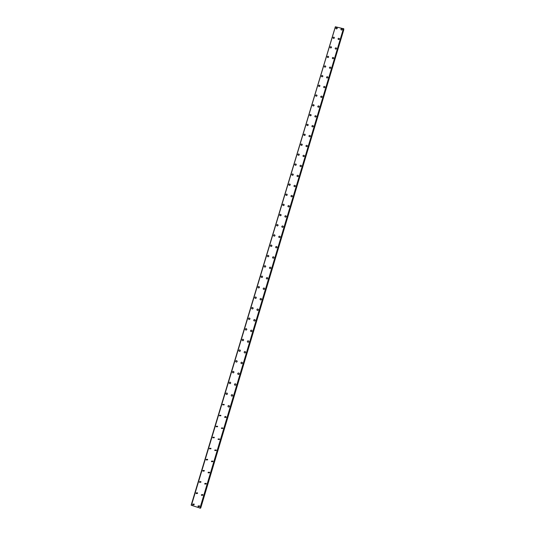 <?xml version="1.0" encoding="UTF-8"?>
<svg xmlns="http://www.w3.org/2000/svg" width="535" height="535" viewBox="0 0 535 535"><rect width="100%" height="100%" fill="white"/><g stroke="black" fill="none" stroke-linecap="round" stroke-linejoin="round"><path stroke-width="0.8" d="M194.165 504.692L192.794 504.893L192.707 504.204L194.085 504.01L194.165 504.692L192.794 504.893L192.707 504.204L194.078 504.01M197.549 493.43L196.158 493.591L196.091 492.936L197.489 492.775L197.549 493.43L196.158 493.591L196.091 492.936L197.489 492.782M200.926 482.202L199.515 482.336L199.461 481.721L200.872 481.594L200.926 482.202L199.515 482.336L199.461 481.721L200.872 481.594M204.283 471.021L202.865 471.128L202.825 470.546L204.25 470.446L204.283 471.021L202.865 471.128L202.825 470.546L204.25 470.446M206.169 459.411L207.607 459.338L207.627 459.886L206.196 459.966L206.176 459.411L206.196 459.966L207.627 459.886M210.957 448.791L209.519 448.852L209.506 448.323L210.944 448.276L210.957 448.791L209.519 448.852L209.506 448.323L210.944 448.276M214.281 437.744L212.836 437.777L212.83 437.276L214.274 437.255L214.281 437.744L212.836 437.777L212.83 437.276L214.274 437.255M217.584 426.736L216.133 426.749L216.133 426.275L217.591 426.268L217.584 426.736L216.14 426.749L216.133 426.275L217.591 426.268M220.881 415.775L219.424 415.769L219.43 415.314L220.888 415.327L220.881 415.775L219.424 415.769L219.43 415.314L220.888 415.327M224.165 404.855L222.707 404.828L222.714 404.4L224.172 404.427L224.165 404.855L222.707 404.828L222.714 404.4L224.172 404.427M227.428 393.974C226.92 394.703 226.432 394.69 225.971 393.934L225.984 393.526C226.499 392.79 226.987 392.804 227.449 393.566L227.428 393.974C226.92 394.703 226.432 394.69 225.971 393.934L225.984 393.526C226.499 392.79 226.987 392.804 227.449 393.566M230.685 383.134C230.164 383.869 229.675 383.849 229.227 383.08L229.241 382.692C229.769 381.957 230.251 381.97 230.705 382.746L230.685 383.134C230.164 383.869 229.682 383.849 229.227 383.08L229.241 382.692C229.769 381.957 230.251 381.97 230.705 382.746M233.929 372.34C233.4 373.076 232.912 373.055 232.471 372.273L232.491 371.899C233.019 371.163 233.507 371.183 233.949 371.965L233.929 372.34C233.4 373.076 232.912 373.055 232.471 372.273L232.491 371.899C233.019 371.163 233.507 371.183 233.949 371.965M237.159 361.58C236.624 362.322 236.136 362.295 235.701 361.506L235.721 361.145C236.256 360.409 236.744 360.436 237.186 361.232L237.159 361.58C236.624 362.322 236.136 362.295 235.701 361.506L235.721 361.145C236.256 360.409 236.744 360.436 237.186 361.232M240.382 350.866C239.84 351.609 239.352 351.582 238.918 350.779L238.944 350.438C239.486 349.696 239.974 349.729 240.402 350.532L240.382 350.866C239.84 351.609 239.352 351.582 238.918 350.779L238.944 350.438C239.486 349.696 239.974 349.729 240.402 350.532M243.585 340.193C243.037 340.935 242.549 340.902 242.121 340.099L242.148 339.772C242.703 339.029 243.184 339.063 243.612 339.872L243.585 340.193C243.037 340.935 242.549 340.902 242.121 340.099L242.148 339.772C242.703 339.029 243.184 339.063 243.612 339.872M246.782 329.567C246.227 330.302 245.739 330.269 245.318 329.46L245.344 329.139C245.899 328.396 246.388 328.436 246.809 329.252L246.782 329.567C246.227 330.309 245.739 330.269 245.318 329.46L245.344 329.139C245.899 328.396 246.388 328.436 246.809 329.252M249.965 318.974C249.404 319.716 248.915 319.676 248.501 318.86L248.528 318.552C249.089 317.81 249.577 317.85 249.992 318.673L249.965 318.974C249.404 319.716 248.915 319.676 248.501 318.86L248.528 318.552C249.089 317.81 249.577 317.85 249.992 318.673M253.135 308.421C252.567 309.163 252.079 309.123 251.671 308.3L251.697 308.006C252.266 307.264 252.754 307.304 253.162 308.133L253.135 308.421C252.567 309.163 252.079 309.123 251.671 308.3L251.697 308.006C252.266 307.264 252.754 307.304 253.162 308.133M256.292 297.908C255.723 298.65 255.235 298.61 254.834 297.781L254.861 297.5C255.429 296.758 255.917 296.798 256.318 297.634L256.292 297.908C255.723 298.65 255.235 298.61 254.834 297.781L254.861 297.5C255.429 296.758 255.917 296.798 256.318 297.634M259.435 287.435C258.866 288.178 258.378 288.138 257.977 287.302L258.01 287.034C258.579 286.292 259.067 286.332 259.468 287.168L259.435 287.435C258.866 288.178 258.378 288.138 257.977 287.302L258.01 287.034C258.579 286.292 259.067 286.332 259.468 287.168M262.571 277.003C261.996 277.745 261.508 277.698 261.113 276.869L261.14 276.602C261.722 275.859 262.21 275.906 262.598 276.749L262.571 277.003C261.996 277.745 261.508 277.698 261.113 276.869L261.147 276.602C261.722 275.859 262.21 275.906 262.598 276.749M265.694 266.611C265.113 267.353 264.624 267.306 264.236 266.47L264.27 266.216C264.852 265.474 265.333 265.52 265.721 266.363L265.694 266.611C265.113 267.353 264.624 267.306 264.236 266.47L264.27 266.216C264.852 265.474 265.333 265.52 265.721 266.363M268.804 256.258C268.222 257.001 267.734 256.947 267.346 256.111L267.38 255.864C267.961 255.121 268.45 255.175 268.831 256.018L268.804 256.258C268.222 257.001 267.734 256.947 267.346 256.111L267.38 255.864C267.961 255.121 268.45 255.175 268.831 256.018M271.9 245.946C271.319 246.682 270.83 246.635 270.449 245.792L270.483 245.552C271.071 244.816 271.553 244.863 271.934 245.712L271.9 245.946C271.319 246.682 270.83 246.635 270.449 245.792L270.483 245.552C271.071 244.816 271.553 244.863 271.934 245.712M274.99 235.667C274.401 236.41 273.913 236.356 273.539 235.514L273.572 235.28C274.161 234.544 274.642 234.597 275.017 235.44L274.99 235.667C274.401 236.41 273.913 236.356 273.539 235.514L273.572 235.28C274.161 234.544 274.642 234.597 275.017 235.44M278.066 225.429C277.471 226.171 276.99 226.118 276.615 225.268L276.649 225.048C277.237 224.312 277.725 224.366 278.093 225.208L278.066 225.429C277.471 226.171 276.99 226.118 276.615 225.268L276.649 225.048C277.237 224.312 277.725 224.366 278.093 225.208M281.129 215.23C280.534 215.966 280.052 215.913 279.685 215.07L279.711 214.849C280.307 214.114 280.788 214.167 281.156 215.016L281.129 215.23C280.534 215.966 280.052 215.913 279.685 215.07L279.711 214.849C280.307 214.114 280.788 214.167 281.156 215.016M282.734 204.905L282.768 204.698C283.363 203.955 283.844 204.016 284.212 204.865L284.179 205.072C283.583 205.808 283.102 205.748 282.734 204.905L282.768 204.698C283.363 203.955 283.844 204.016 284.212 204.865M287.221 194.947C286.626 195.683 286.145 195.623 285.777 194.78L285.81 194.573C286.412 193.837 286.894 193.897 287.255 194.747L287.221 194.947C286.626 195.683 286.145 195.623 285.777 194.78L285.81 194.573C286.412 193.837 286.894 193.897 287.255 194.747M290.251 184.863C289.656 185.591 289.174 185.538 288.813 184.689L288.84 184.495C289.442 183.759 289.923 183.813 290.284 184.662L290.251 184.863C289.656 185.591 289.174 185.538 288.813 184.689L288.84 184.495C289.442 183.759 289.923 183.813 290.284 184.662M293.274 174.811C292.672 175.547 292.19 175.487 291.836 174.637L291.863 174.45C292.464 173.714 292.946 173.775 293.3 174.624L293.274 174.811C292.672 175.547 292.19 175.487 291.836 174.637L291.863 174.45C292.464 173.714 292.946 173.768 293.3 174.617M296.276 164.8C295.674 165.529 295.2 165.475 294.845 164.626L294.872 164.439C295.474 163.71 295.955 163.763 296.31 164.613L296.276 164.8C295.674 165.529 295.2 165.475 294.845 164.626L294.872 164.439C295.474 163.71 295.955 163.763 296.31 164.613M299.279 154.822C298.67 155.558 298.196 155.498 297.841 154.648L297.868 154.468C298.476 153.739 298.958 153.799 299.306 154.642L299.279 154.822C298.67 155.558 298.196 155.498 297.841 154.648L297.868 154.468C298.476 153.739 298.958 153.799 299.306 154.642M300.83 144.711L300.857 144.537C301.466 143.808 301.941 143.862 302.288 144.711L302.262 144.885C301.653 145.614 301.178 145.56 300.83 144.711L300.857 144.537C301.466 143.801 301.941 143.862 302.288 144.711M305.238 134.987C304.629 135.716 304.154 135.656 303.806 134.807L303.833 134.639C304.442 133.91 304.917 133.971 305.264 134.813L305.238 134.987C304.629 135.716 304.154 135.656 303.806 134.813L303.833 134.639C304.442 133.91 304.917 133.964 305.264 134.813M308.2 125.123C307.592 125.845 307.117 125.792 306.769 124.943L306.796 124.775C307.411 124.046 307.886 124.107 308.227 124.956L308.2 125.123C307.592 125.845 307.117 125.792 306.769 124.943L306.796 124.775C307.411 124.046 307.886 124.107 308.227 124.956M309.725 115.112L309.752 114.951C310.367 114.222 310.842 114.283 311.183 115.132L311.149 115.292C310.541 116.015 310.066 115.961 309.725 115.112L309.752 114.951C310.367 114.222 310.842 114.283 311.183 115.132M312.667 105.321L312.694 105.161C313.309 104.439 313.784 104.499 314.125 105.341L314.092 105.502C313.483 106.224 313.008 106.164 312.667 105.321L312.694 105.161C313.309 104.439 313.784 104.499 314.125 105.341M315.603 95.564L315.63 95.411C316.245 94.682 316.72 94.742 317.054 95.584L317.028 95.745C316.412 96.467 315.938 96.407 315.603 95.564L315.63 95.411C316.245 94.682 316.72 94.742 317.054 95.584M319.943 86.021C319.335 86.744 318.86 86.683 318.526 85.841L318.552 85.687C319.168 84.971 319.642 85.025 319.977 85.867L319.943 86.021C319.335 86.744 318.86 86.683 318.526 85.841L318.552 85.687C319.168 84.965 319.642 85.025 319.97 85.867M321.435 76.157L321.461 76.01C322.077 75.288 322.551 75.348 322.886 76.184L322.859 76.331C322.244 77.053 321.769 76.993 321.435 76.157L321.461 76.01C322.077 75.288 322.551 75.348 322.886 76.184M324.337 66.507L324.364 66.36C324.979 65.638 325.454 65.698 325.782 66.541L325.755 66.681C325.14 67.403 324.671 67.343 324.337 66.507L324.364 66.36C324.979 65.638 325.454 65.698 325.782 66.541M327.226 56.891L327.253 56.75C327.868 56.028 328.343 56.088 328.671 56.924L328.644 57.064C328.029 57.787 327.56 57.726 327.226 56.891L327.253 56.75C327.868 56.028 328.343 56.088 328.671 56.924M330.108 47.307L330.135 47.167C330.75 46.451 331.225 46.512 331.546 47.347L331.526 47.488C330.911 48.203 330.436 48.143 330.108 47.307L330.135 47.167C330.75 46.451 331.225 46.512 331.546 47.347M332.977 37.764L333.004 37.624C333.619 36.915 334.094 36.968 334.415 37.804L334.388 37.938C333.773 38.654 333.305 38.594 332.977 37.764L333.004 37.624C333.619 36.915 334.094 36.968 334.415 37.804M335.84 28.255L335.866 28.121C336.482 27.405 336.95 27.466 337.271 28.295L337.251 28.429C336.635 29.137 336.161 29.084 335.84 28.248L335.866 28.121C336.482 27.405 336.95 27.466 337.271 28.295M199.495 506.491L198.111 506.678L198.03 505.996L199.415 505.822L199.495 506.491L198.111 506.678L198.03 505.996L199.415 505.822M202.872 495.209L201.468 495.356L201.407 494.714L202.818 494.574L202.872 495.209L201.468 495.356L201.407 494.714L202.818 494.574M206.236 483.968L204.818 484.088L204.778 483.479L206.196 483.372L206.236 483.968L204.818 484.088L204.778 483.479L206.196 483.372M209.593 472.773L208.162 472.86L208.128 472.291L209.559 472.204L209.593 472.773L208.162 472.86L208.128 472.291L209.559 472.204M212.93 461.618L211.492 461.678L211.472 461.143L212.91 461.083L212.93 461.618L211.492 461.678L211.472 461.143L212.91 461.083M214.796 450.035L216.247 450.002L216.254 450.51L214.809 450.544L214.796 450.035L214.809 450.544L216.254 450.51M219.571 439.442L218.12 439.456L218.113 438.974L219.571 438.967L219.571 439.442L218.12 439.456L218.113 438.974L219.571 438.967M222.868 428.421L221.41 428.415L221.416 427.96L222.874 427.967L222.868 428.421L221.41 428.415L221.416 427.96L222.874 427.967M226.158 417.44L224.693 417.414L224.707 416.979C225.208 416.25 225.696 416.257 226.165 417.006L226.158 417.44L224.693 417.414L224.707 416.979C225.208 416.25 225.696 416.257 226.165 417.006M229.435 406.5C228.92 407.235 228.432 407.222 227.97 406.46L227.984 406.045C228.498 405.309 228.987 405.323 229.448 406.092L229.435 406.5C228.92 407.235 228.432 407.222 227.97 406.46L227.984 406.045C228.498 405.309 228.987 405.323 229.448 406.092M232.692 395.606C232.177 396.341 231.682 396.328 231.227 395.552L231.247 395.158C231.769 394.415 232.257 394.435 232.712 395.218L232.692 395.606C232.177 396.341 231.682 396.328 231.227 395.552L231.247 395.158C231.769 394.415 232.257 394.435 232.712 395.218M235.942 384.752C235.413 385.494 234.925 385.467 234.477 384.685L234.497 384.304C235.025 383.568 235.52 383.588 235.962 384.377L235.942 384.752C235.413 385.494 234.925 385.467 234.477 384.685L234.497 384.304C235.025 383.568 235.52 383.588 235.962 384.377M239.178 373.938C238.643 374.681 238.155 374.654 237.714 373.858L237.734 373.497C238.276 372.755 238.764 372.781 239.205 373.584L239.178 373.938C238.643 374.681 238.155 374.654 237.714 373.858L237.734 373.497C238.276 372.755 238.764 372.781 239.205 373.584M242.409 363.171C241.86 363.914 241.372 363.88 240.937 363.078L240.964 362.73C241.506 361.988 242.001 362.021 242.429 362.83L242.409 363.171C241.86 363.914 241.372 363.88 240.937 363.078L240.964 362.73C241.506 361.988 242.001 362.021 242.429 362.83M245.618 352.438C245.07 353.187 244.582 353.154 244.147 352.338L244.174 352.01C244.729 351.261 245.217 351.301 245.645 352.117L245.618 352.438C245.07 353.187 244.582 353.154 244.154 352.338L244.174 352.01C244.729 351.261 245.217 351.301 245.645 352.117M248.815 341.751C248.26 342.5 247.772 342.46 247.351 341.638L247.377 341.323C247.939 340.581 248.427 340.614 248.849 341.437L248.815 341.751C248.26 342.5 247.772 342.46 247.351 341.638L247.377 341.323C247.939 340.581 248.427 340.614 248.849 341.437M252.005 331.105C251.443 331.847 250.955 331.807 250.54 330.984L250.567 330.683C251.129 329.935 251.617 329.975 252.032 330.804L252.005 331.105C251.443 331.847 250.955 331.807 250.54 330.984L250.567 330.683C251.129 329.935 251.617 329.975 252.032 330.804M255.182 320.498C254.613 321.241 254.125 321.201 253.717 320.371L253.744 320.077C254.312 319.335 254.8 319.375 255.208 320.211L255.182 320.498C254.613 321.241 254.125 321.201 253.717 320.371L253.744 320.077C254.312 319.335 254.8 319.375 255.208 320.211M258.345 309.932C257.776 310.674 257.288 310.634 256.88 309.798L256.914 309.518C257.482 308.769 257.97 308.815 258.378 309.651L258.345 309.932C257.776 310.674 257.288 310.634 256.88 309.798L256.914 309.518C257.482 308.769 257.97 308.815 258.378 309.651M261.495 299.406C260.92 300.148 260.431 300.102 260.037 299.266L260.063 298.991C260.639 298.249 261.127 298.296 261.528 299.139L261.495 299.406C260.92 300.148 260.431 300.102 260.037 299.266L260.063 298.991C260.639 298.249 261.127 298.296 261.528 299.139M264.638 288.92C264.056 289.662 263.568 289.616 263.173 288.773L263.207 288.512C263.788 287.763 264.277 287.817 264.664 288.659L264.638 288.92C264.056 289.662 263.568 289.616 263.173 288.773L263.207 288.512C263.788 287.763 264.277 287.817 264.664 288.659M267.767 278.474C267.179 279.216 266.697 279.163 266.303 278.32L266.336 278.066C266.918 277.324 267.406 277.377 267.794 278.22L267.767 278.474C267.179 279.216 266.697 279.17 266.303 278.32L266.336 278.066C266.918 277.324 267.406 277.377 267.794 278.22M270.877 268.062C270.295 268.811 269.807 268.757 269.419 267.908L269.453 267.667C270.041 266.918 270.529 266.972 270.911 267.821L270.877 268.062C270.295 268.811 269.807 268.757 269.419 267.908L269.453 267.667C270.041 266.918 270.529 266.972 270.911 267.821M273.987 257.696C273.392 258.438 272.91 258.385 272.529 257.536L272.556 257.302C273.151 256.559 273.632 256.613 274.014 257.462L273.987 257.696C273.398 258.438 272.91 258.385 272.529 257.536L272.556 257.302C273.151 256.559 273.632 256.613 274.014 257.462M277.076 247.364C276.481 248.113 276 248.053 275.625 247.203L275.652 246.976C276.247 246.234 276.735 246.287 277.11 247.143L277.076 247.364C276.488 248.113 276 248.053 275.625 247.203L275.652 246.976C276.247 246.234 276.735 246.287 277.11 247.143M280.159 237.079C279.564 237.821 279.076 237.761 278.702 236.911L278.735 236.691C279.33 235.948 279.818 236.002 280.186 236.858L280.159 237.079C279.564 237.821 279.076 237.761 278.708 236.911L278.735 236.691C279.33 235.948 279.818 236.002 280.186 236.858M283.229 226.827C282.627 227.562 282.146 227.509 281.778 226.653L281.805 226.439C282.406 225.696 282.888 225.757 283.256 226.613L283.229 226.827C282.627 227.569 282.146 227.509 281.778 226.653L281.805 226.439C282.406 225.696 282.888 225.757 283.256 226.613M284.834 216.441L284.867 216.234C285.469 215.491 285.951 215.551 286.319 216.407L286.285 216.608C285.683 217.35 285.202 217.29 284.834 216.441L284.867 216.234C285.469 215.491 285.951 215.551 286.319 216.407M289.335 206.436C288.733 207.172 288.245 207.119 287.883 206.263L287.917 206.062C288.519 205.32 289 205.38 289.361 206.236L289.335 206.436C288.733 207.172 288.245 207.119 287.883 206.263L287.917 206.062C288.519 205.32 289 205.38 289.361 206.236M292.371 196.298C291.762 197.034 291.281 196.974 290.92 196.118L290.953 195.924C291.555 195.188 292.036 195.248 292.398 196.104L292.371 196.298C291.762 197.034 291.281 196.98 290.92 196.124L290.953 195.924C291.555 195.188 292.036 195.248 292.398 196.104M295.394 186.2C294.785 186.936 294.303 186.875 293.949 186.019L293.976 185.832C294.584 185.09 295.066 185.15 295.42 186.013L295.394 186.2C294.785 186.936 294.303 186.875 293.949 186.019L293.976 185.832C294.584 185.09 295.066 185.15 295.42 186.013M298.403 176.135C297.794 176.871 297.313 176.811 296.965 175.955L296.992 175.768C297.6 175.032 298.082 175.092 298.436 175.955L298.403 176.135C297.794 176.871 297.313 176.811 296.965 175.955L296.992 175.768C297.6 175.032 298.082 175.092 298.436 175.955M301.406 166.111C300.797 166.846 300.316 166.786 299.968 165.93L299.995 165.75C300.603 165.014 301.085 165.074 301.432 165.93L301.406 166.111C300.797 166.846 300.316 166.786 299.968 165.93L299.995 165.75C300.603 165.014 301.085 165.074 301.432 165.93M304.395 156.12C303.786 156.855 303.305 156.795 302.957 155.939L302.984 155.765C303.599 155.03 304.081 155.09 304.428 155.946L304.395 156.12C303.786 156.855 303.305 156.795 302.957 155.939L302.991 155.765C303.599 155.03 304.081 155.09 304.428 155.946M307.378 146.169C306.762 146.904 306.287 146.844 305.94 145.988L305.966 145.814C306.582 145.085 307.063 145.145 307.404 146.001L307.378 146.169C306.762 146.904 306.287 146.844 305.94 145.988L305.966 145.814C306.582 145.085 307.063 145.145 307.404 146.001M310.347 136.258C309.732 136.987 309.25 136.927 308.909 136.071L308.936 135.903C309.551 135.174 310.032 135.235 310.374 136.091L310.347 136.258C309.732 136.987 309.25 136.927 308.909 136.071L308.936 135.903C309.551 135.174 310.032 135.235 310.374 136.091M313.303 126.38C312.687 127.109 312.213 127.042 311.872 126.193L311.898 126.033C312.514 125.304 312.988 125.364 313.329 126.22L313.303 126.38C312.687 127.109 312.213 127.042 311.872 126.193L311.898 126.033C312.514 125.304 312.988 125.364 313.329 126.22M314.821 116.349L314.847 116.195C315.463 115.466 315.938 115.527 316.279 116.383L316.252 116.536C315.637 117.265 315.155 117.198 314.821 116.349L314.847 116.195C315.463 115.466 315.938 115.527 316.279 116.383M319.188 106.732C318.566 107.455 318.091 107.395 317.757 106.545L317.783 106.391C318.399 105.662 318.88 105.729 319.214 106.579L319.188 106.732C318.566 107.455 318.091 107.395 317.757 106.545L317.783 106.391C318.399 105.662 318.873 105.723 319.214 106.579M322.11 96.962C321.495 97.684 321.02 97.624 320.686 96.775L320.712 96.621C321.328 95.899 321.802 95.959 322.137 96.808L322.11 96.962C321.495 97.684 321.02 97.624 320.686 96.775L320.712 96.628C321.328 95.899 321.802 95.959 322.137 96.808M323.601 87.038L323.628 86.891C324.243 86.168 324.718 86.229 325.053 87.078L325.026 87.225C324.404 87.947 323.929 87.887 323.601 87.038L323.628 86.891C324.243 86.168 324.718 86.229 325.053 87.078M327.928 77.528C327.313 78.25 326.838 78.184 326.504 77.341L326.531 77.2C327.152 76.478 327.627 76.538 327.955 77.388L327.928 77.528C327.313 78.25 326.838 78.19 326.504 77.341L326.531 77.2C327.152 76.478 327.627 76.538 327.955 77.388M329.399 67.677L329.426 67.537C330.048 66.815 330.523 66.882 330.844 67.724L330.824 67.865C330.202 68.58 329.727 68.52 329.399 67.677L329.426 67.537C330.048 66.815 330.523 66.882 330.844 67.724M332.288 58.047L332.309 57.914C332.93 57.191 333.405 57.258 333.733 58.101L333.706 58.235C333.084 58.95 332.609 58.89 332.288 58.047L332.309 57.914C332.93 57.191 333.405 57.252 333.726 58.101M335.157 48.458L335.184 48.324C335.806 47.602 336.281 47.668 336.602 48.511L336.575 48.638C335.96 49.36 335.485 49.294 335.157 48.458L335.184 48.324C335.806 47.602 336.281 47.668 336.602 48.504M338.026 38.901L338.046 38.767C338.668 38.052 339.143 38.112 339.464 38.955L339.437 39.082C338.815 39.797 338.347 39.737 338.026 38.894L338.046 38.767C338.668 38.052 339.143 38.112 339.464 38.955M342.293 29.559C341.671 30.274 341.196 30.207 340.875 29.371L340.902 29.244C341.524 28.529 341.992 28.589 342.313 29.432L342.293 29.559C341.671 30.274 341.196 30.214 340.875 29.371L340.902 29.244C341.524 28.529 341.992 28.589 342.313 29.432M191.169 505.147L335.345 26.777L191.37 505.287L200.424 508.196L343.764 28.77L200.317 508.243M343.764 28.77L335.345 26.77M343.791 28.944L200.424 508.196M200.505 507.922L343.637 29.465M335.412 26.75L191.423 505.321M343.463 28.549L199.929 508.196M343.53 28.602L200.023 508.21M335.358 26.763L191.376 505.294M343.517 28.589L200.003 508.21M343.791 28.79L200.358 508.25M343.771 29.552L200.672 507.942M343.824 29.626L200.759 507.942"/></g></svg>
